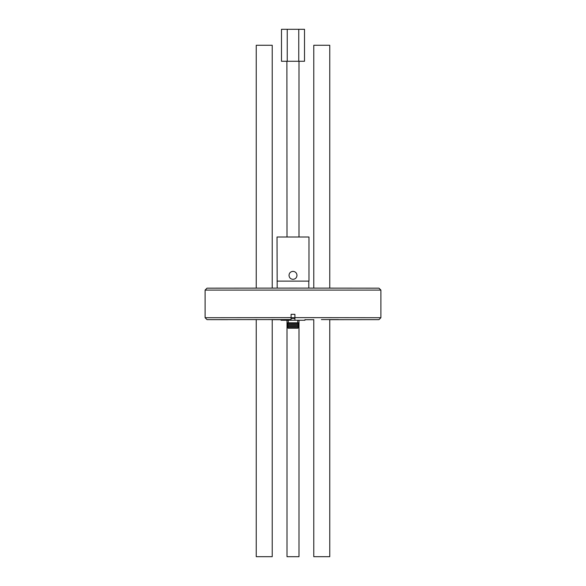 <?xml version="1.0" encoding="UTF-8"?>
<svg xmlns="http://www.w3.org/2000/svg" width="586" height="586" viewBox="0 0 586 586"><rect width="100%" height="100%" fill="white"/><g stroke="black" fill="none" stroke-linecap="round" stroke-linejoin="round"><path stroke-width="0.88" d="M281.031 320.256L288.268 320.264L288.268 322.813L288.268 320.256L282.305 320.256L304.969 320.256L281.031 320.256L281.031 319.582L281.031 320.256M289.008 328.248L296.992 328.248L289.008 328.248M288.18 328.248L297.82 328.248L288.18 328.248L286.957 327.252L293 327.244L299.043 327.252L297.82 328.248M299.043 327.252L297.82 326.248L288.18 326.248L286.957 327.252M288.18 326.248L286.957 325.252L293 325.245L299.043 325.252L297.82 326.248M299.043 325.252L297.82 324.256L293 324.248L288.18 324.256L286.957 325.252M288.18 324.256L286.957 323.252L293 323.245L299.043 323.252L297.82 324.256M299.043 323.252L298.508 322.813L287.492 322.813L286.957 323.252M297.732 320.256L286.766 320.256L299.234 320.256L297.732 320.264L297.732 322.813M293.579 328.248L295.556 328.248L293.579 328.248M292.421 328.248L290.444 328.248L292.421 328.248M277.193 281.119L308.983 281.119L308.983 237.008L277.017 237.008L277.193 288.1M296.992 275.354C296.758 272.922 295.425 271.589 293 271.355C290.575 271.589 289.242 272.922 289.008 275.354C289.242 277.779 290.575 279.112 293 279.346C295.425 279.112 296.758 277.779 296.992 275.354C296.758 272.922 295.425 271.596 293 271.362C290.568 271.596 289.235 272.93 289.008 275.354L289.008 275.398M308.983 281.119L277.017 281.119M329.757 319.678L378.981 319.634L329.757 319.678M321.377 319.575L338.488 319.575L321.377 319.575M358.31 319.634L375.421 319.634L358.31 319.634M304.969 319.707L313.774 319.707L304.969 319.685M291.081 317.634L291.081 314.323L294.919 314.323L294.919 317.634L380.9 317.715L380.9 290.092L205.1 290.092L205.1 317.715L291.081 317.634L291.081 319.553L207.019 319.634L291.081 319.553M281.031 319.685L272.226 319.685L281.031 319.707M291.081 317.715L294.919 317.715M294.919 319.553L294.919 317.634M210.579 319.634L227.69 319.634L210.579 319.634M247.512 319.575L264.623 319.575L247.512 319.575M205.1 290.092L207.019 288.173L293 288.1L378.981 288.173L380.9 290.092M291.081 318.425L294.919 318.425M287.008 236.993L286.898 61.274L304.515 61.274L281.485 61.274L281.485 29.307L287.243 29.3L287.243 61.266M287.008 61.281L281.485 61.274M304.515 61.274L304.515 29.307L287.243 29.3M298.757 29.3L298.757 61.266M329.757 288.107L329.757 45.276L313.774 45.276L313.774 288.1M329.757 319.59L329.757 556.685L313.774 556.685L313.774 319.582M272.226 288.1L272.226 45.276L256.243 45.276L256.243 288.107M272.226 319.582L272.226 556.685L256.243 556.685L256.243 319.59M287.008 327.288L287.008 556.7L298.992 556.7L298.992 327.288M304.969 319.582L304.969 320.256M308.807 281.119L308.807 288.1M378.981 319.634L380.9 317.715M207.019 319.634L205.1 317.715M298.992 327.208L298.992 325.296M298.992 325.208L298.992 323.296M298.992 323.216L298.992 320.264M298.992 236.993L298.992 61.274M287.008 327.208L287.008 325.296M287.008 325.208L287.008 323.296M287.008 323.216L287.008 320.264"/></g></svg>
